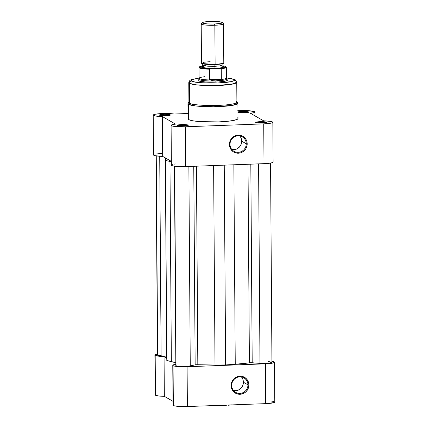 <?xml version="1.0" encoding="UTF-8"?>
<svg xmlns="http://www.w3.org/2000/svg" width="428" height="428" viewBox="0 0 428 428"><rect width="100%" height="100%" fill="white"/><g stroke="black" fill="none" stroke-linecap="round" stroke-linejoin="round"><path stroke-width="0.64" d="M231.687 385.441A8.341 8.062 119.8 0 0 239.873 393.402A8.341 8.062 119.8 0 0 247.946 384.836L248.882 384.906A9.122 8.817 -60.2 0 1 240.055 394.279A9.122 8.817 -60.2 0 1 231.099 385.569L231.687 385.441A8.341 8.062 -60.2 0 1 235.764 378.09A8.341 8.062 -60.2 0 1 243.96 377.903A8.341 8.062 -60.2 0 1 247.946 384.836A8.341 8.062 -60.2 0 1 243.864 392.187A8.341 8.062 -60.2 0 1 235.673 392.374A8.341 8.062 -60.2 0 1 231.687 385.441L231.099 385.569L231.259 383.798L232.559 380.492L234.999 377.903L236.529 377.015L239.926 376.196L241.66 376.308L243.334 376.758L246.234 378.614L248.181 381.471L248.695 383.151L248.882 384.906L248.229 388.394L246.319 391.395L244.982 392.572L241.788 394.038L238.316 394.167L235.1 392.936L233.747 391.861L231.799 389.004L231.099 385.569A9.122 8.817 -60.2 0 1 239.926 376.196A9.122 8.817 -60.2 0 1 248.882 384.906L247.946 384.836L243.398 382.231L247.946 384.836A8.341 8.062 119.8 0 0 239.76 376.87A8.341 8.062 119.8 0 0 231.687 385.441M233.624 390.678A8.341 8.062 119.8 0 0 243.398 382.231A8.341 8.062 119.8 0 0 241.462 376.993M173.073 405.043L174.073 405.76L176.721 406.236L187.378 406.547L187.1 366.737A11.716 1.552 179.6 0 1 173.067 365.667L173.345 405.476A11.716 1.552 -0.4 0 0 187.378 406.547L265.681 403.641L274.139 402.577L274.787 402.063L274.509 362.254L273.059 363.014L267.286 363.741L184.821 366.791L178.257 366.598L173.8 365.951L172.816 365.453L173.003 365.014L176.015 364.228M164.341 396.339L164.063 356.529A11.716 1.552 179.6 0 1 155.182 355.422L155.46 395.231A11.716 1.552 -0.4 0 0 164.341 396.339L173.024 401.314L164.341 396.339L164.063 356.529L155.664 355.625L154.963 354.903L157.451 354.095A11.716 1.552 179.6 0 0 154.888 355.08A11.716 1.552 179.6 0 0 155.182 355.422L155.46 395.231L158.622 395.964L164.341 396.339M155.241 394.712L155.46 395.231A11.716 1.552 -0.4 0 1 155.166 394.889L154.888 355.08M274.118 401.555L270.838 400.929M175.828 363.265L174.239 362.356L175.828 363.265M166.722 358.049L164.063 356.529L166.722 358.049M271.919 361.302L274.509 362.254A11.716 1.552 179.6 0 1 265.403 363.832L187.1 366.737L187.378 406.547L265.681 403.641L265.403 363.832L265.681 403.641A11.716 1.552 -0.4 0 0 274.787 402.063M207.548 405.798L226.3 405.439M228.183 405.268L231.548 404.856M271.935 361.307A11.716 1.552 179.6 0 1 274.509 362.254M172.773 365.325L173.051 405.134A11.716 1.552 -0.4 0 0 173.345 405.476L173.067 365.667A11.716 1.552 179.6 0 1 172.773 365.325A11.716 1.552 179.6 0 1 175.833 364.26M238.433 390.052L241.06 388.164L242.804 385.419L243.254 383.852L243.232 380.626M242.756 379.09L241.997 377.689M233.742 390.7L236.914 390.582M156.065 155.883L157.456 354.951A7.811 1.033 -0.4 0 0 157.654 355.181L156.263 155.91L157.654 355.181A7.811 1.033 -0.4 0 0 161.11 355.802L166.706 356.23L161.11 355.802L159.719 156.257L161.11 355.802L158.135 355.368L157.477 355.031L157.638 354.726M174.447 166.198L175.838 365.48A7.811 1.033 -0.4 0 0 176.036 365.71L174.645 166.225L176.036 365.71A7.811 1.033 -0.4 0 0 182.344 366.454A7.811 1.033 -0.4 0 0 190.262 365.929L195.152 364.865L193.761 166.289L195.152 364.865L190.262 365.929L188.871 166.471L190.262 365.929L181.226 366.427L176.871 365.983L176.036 365.71L175.951 365.303M213.615 165.55L215.006 365.014L225.642 364.934L224.245 165.16L225.642 364.934L215.006 365.014L213.615 165.55M197.822 364.731A47.973 6.35 -0.4 0 0 215.006 365.014L197.822 364.731A2.231 0.294 -0.4 0 0 195.152 364.865L197.822 364.731L196.436 166.192L197.822 364.731M171.355 361.687A47.973 6.35 -0.4 0 0 175.822 362.655L166.797 360.446L165.401 160.297L169.953 161.538L171.355 361.687L166.797 360.446L165.331 158.89A47.973 6.35 179.6 0 1 165.331 158.852A47.973 6.35 179.6 0 1 165.663 158.098L165.401 160.297L169.953 161.538L171.355 361.687M171.355 161.886A47.973 6.35 179.6 0 1 169.953 161.538L171.355 161.886M271.941 362.356L268.65 363.254L259.978 363.345L258.587 163.881L259.978 363.345A7.811 1.033 -0.4 0 0 267.912 363.319A7.811 1.033 -0.4 0 0 271.941 362.388L270.55 163.095M259.978 363.345L252.199 362.751L250.813 164.17L252.199 362.751A2.231 0.294 -0.4 0 0 249.401 362.816L248.01 164.277L249.401 362.816L235.25 364.265A47.973 6.35 -0.4 0 0 249.401 362.816L259.978 363.345M233.859 164.801L235.25 364.265L225.642 364.934L235.25 364.265L233.859 164.801M268.286 361.537L271.748 362.158M266.451 122.183A5.468 0.722 179.6 0 1 266.537 122.44A5.468 0.722 179.6 0 1 261.369 123.104A5.468 0.722 179.6 0 1 255.794 122.579L261.278 123.104L265.093 122.852L266.585 122.322L264.028 121.745L259.903 121.68L256.49 122.028L255.794 122.579A5.468 0.722 179.6 0 1 255.703 122.515A5.468 0.722 179.6 0 1 260.144 121.675A5.468 0.722 179.6 0 1 266.451 122.183L265.986 122.676L266.451 122.183M237.904 112.334L244.452 112.832L247.86 112.489L248.561 111.938A5.468 0.722 179.6 0 1 248.652 112.195A5.468 0.722 179.6 0 1 243.618 112.853A5.468 0.722 179.6 0 1 237.968 112.366M170.253 114.843A5.468 0.722 179.6 0 1 170.344 115.1A5.468 0.722 179.6 0 1 165.176 115.763A5.468 0.722 179.6 0 1 159.596 115.239L165.08 115.763L168.9 115.512L170.392 114.982L168.68 114.49L164.769 114.319L160.955 114.57L159.537 114.955L159.596 115.239A5.468 0.722 179.6 0 1 159.51 115.175A5.468 0.722 179.6 0 1 163.951 114.335A5.468 0.722 179.6 0 1 170.253 114.843L169.788 115.335L170.253 114.843M188.143 125.088A5.468 0.722 179.6 0 1 188.234 125.345A5.468 0.722 179.6 0 1 183.066 126.009A5.468 0.722 179.6 0 1 177.486 125.484L182.97 126.009L186.785 125.757L188.277 125.227L186.571 124.735L182.66 124.564L178.84 124.816L177.422 125.201L177.486 125.484A5.468 0.722 179.6 0 1 177.395 125.42A5.468 0.722 179.6 0 1 181.836 124.58A5.468 0.722 179.6 0 1 188.143 125.088L187.678 125.581L188.143 125.088M231.939 149.618A8.341 8.062 119.8 0 0 241.713 141.17L246.261 143.771A8.341 8.062 -60.2 0 1 242.184 151.121A8.341 8.062 -60.2 0 1 233.988 151.309A8.341 8.062 -60.2 0 1 230.002 144.375A8.341 8.062 -60.2 0 1 234.084 137.024A8.341 8.062 -60.2 0 1 242.275 136.837A8.341 8.062 -60.2 0 1 246.261 143.771A8.341 8.062 119.8 0 0 238.075 135.81A8.341 8.062 119.8 0 0 230.002 144.375L229.413 144.504A9.122 8.817 -60.2 0 1 238.241 135.136A9.122 8.817 -60.2 0 1 247.197 143.845L246.261 143.771L241.713 141.17A8.341 8.062 119.8 0 0 239.776 135.927M227.113 79.694L226.701 80.132L227.113 79.694A14.729 1.947 179.6 0 1 227.348 80.389A14.729 1.947 179.6 0 1 213.428 82.171A14.729 1.947 179.6 0 1 198.399 80.764L204.921 81.935L218.772 81.967L226.514 80.828L227.477 80.073L226.198 79.341M226.407 77.891L233.961 79.442C236.235 80.223 233.233 82.385 217.601 83.005C201.315 83.032 192.632 82.374 191.546 81.015L191.637 79.683L199.074 78.083L192.429 79.341L191.054 80.175L191.546 81.015A2.231 2.156 119.8 0 0 189.385 83.31A2.231 2.156 -60.2 0 1 191.546 81.015L195.013 82.016L201.181 82.748L217.601 83.005L231.179 81.636L234.202 80.566L234.501 79.999L233.961 79.442A2.231 2.156 -60.2 0 1 236.154 81.571A23.984 3.178 179.6 0 1 236.754 82.272A23.984 3.178 179.6 0 1 215.471 85.579A23.984 3.178 179.6 0 1 189.385 83.31A23.984 3.178 179.6 0 1 188.785 82.609L189.385 83.31L189.518 101.805M188.042 118.973L188.662 119.615A24.99 3.306 -0.4 0 1 188.031 118.882L187.929 103.619L188.555 104.346A1.118 1.081 -60.2 0 1 189.524 103.212L189.385 83.31L195.869 84.808L213.331 85.611L231.489 84.295L236.754 82.272L236.893 102.174A23.984 3.178 -0.4 0 1 215.61 105.481A23.984 3.178 -0.4 0 1 189.524 103.212A1.118 1.081 119.8 0 0 188.555 104.346A24.99 3.306 179.6 0 1 187.929 103.619L188.919 102.035M236.893 101.714A1.118 1.081 -60.2 0 1 237.278 102.538A24.99 3.306 179.6 0 1 237.909 103.271A24.99 3.306 179.6 0 1 215.728 106.711A24.99 3.306 179.6 0 1 188.555 104.346L188.662 119.615L188.555 104.346L195.307 105.914L213.502 106.749L232.42 105.379L237.909 103.271L238.011 118.535A24.99 3.306 -0.4 0 1 215.835 121.98A24.99 3.306 -0.4 0 1 188.662 119.615L192.643 120.766L199.732 121.606L218.59 121.9L227.487 121.311L234.186 120.327L237.663 119.096L238.005 118.444L237.385 117.807M237.524 110.82L248.877 110.734L254.655 111.713A11.716 1.552 179.6 0 1 254.949 112.05A11.716 1.552 179.6 0 1 250.482 113.302L263.659 120.846L270.464 121.381L272.829 122.258L272.064 122.857L269.635 123.387L263.728 123.874L264.006 163.683A11.716 1.552 -0.4 0 0 273.112 162.105L272.834 122.296A11.716 1.552 179.6 0 1 263.728 123.874L185.42 126.779L174.512 126.437L171.548 125.789L171.12 125.27L172.928 124.521L175.56 124.115L162.389 116.571L155.492 116.025L153.219 115.18L155.006 114.281L160.233 113.65L167.091 113.5L174.126 114.019L187.994 113.5L174.126 114.019A11.716 1.552 179.6 0 0 161.083 113.602A11.716 1.552 179.6 0 0 153.213 115.121L153.492 154.931A11.716 1.552 -0.4 0 0 162.667 156.381L171.35 161.356L162.667 156.381L162.389 116.571A11.716 1.552 179.6 0 1 153.213 115.121M237.957 110.788A11.716 1.552 179.6 0 1 254.655 111.713L254.928 112.141L254.28 112.575L250.482 113.302L263.659 120.846A11.716 1.552 179.6 0 1 272.54 121.959A11.716 1.552 179.6 0 1 272.834 122.296M199.074 78.051L191.15 79.662L189.829 80.448L188.785 82.609L188.925 102.511A23.984 3.178 -0.4 0 0 189.524 103.212C190.722 104.71 200.299 105.438 218.253 105.406C235.486 104.721 238.797 102.335 236.293 101.479M172.291 164.566L171.398 165.08L171.826 165.599L174.79 166.246L185.699 166.588L266.184 163.571L271.32 162.945L273.107 162.062M161.827 153.385L155.284 154.091M154.091 154.433L153.529 154.802L153.631 155.171L155.011 155.685L162.667 156.381L162.389 116.571L175.56 124.115A11.716 1.552 179.6 0 0 171.098 125.367L171.377 165.176A11.716 1.552 -0.4 0 0 185.699 166.588L264.006 163.683L263.728 123.874L185.42 126.779L185.699 166.588L185.42 126.779A11.716 1.552 179.6 0 1 171.098 125.367M175.838 163.924L174.399 164.117M237.968 111.976A5.468 0.722 179.6 0 1 243.361 111.408A5.468 0.722 179.6 0 1 248.561 111.938L243.077 111.414L237.845 112.05M188.384 118.326L188.095 118.652M229.413 144.504L230.066 141.021L230.879 139.426L231.976 138.014L234.844 135.949L236.507 135.371L239.98 135.243L243.195 136.473L245.667 138.875L246.496 140.411L247.015 142.085L247.042 145.616L245.736 148.923L244.639 150.335L241.767 152.4L240.103 152.978L236.636 153.106L233.421 151.876L232.062 150.8L230.114 147.938L229.413 144.504L230.002 144.375A8.341 8.062 119.8 0 0 238.193 152.341A8.341 8.062 119.8 0 0 246.261 143.771L247.197 143.845A9.122 8.817 -60.2 0 1 238.369 153.213A9.122 8.817 -60.2 0 1 229.413 144.504M226.075 77.859L231.644 78.672L233.961 79.442A2.231 2.156 119.8 0 1 235.111 79.731M198.993 79.629L198.234 80.004L198.036 80.384L198.399 80.764A14.729 1.947 179.6 0 1 198.164 80.592L198.164 80.592M239.124 112.639A4.687 0.621 179.6 0 1 243.232 112.286A4.687 0.621 179.6 0 1 247.347 112.58A4.687 0.621 -0.4 0 0 243.232 112.286A4.687 0.621 -0.4 0 0 239.124 112.639M160.816 115.544A4.687 0.621 179.6 0 1 164.924 115.196A4.687 0.621 179.6 0 1 169.044 115.49A4.687 0.621 -0.4 0 0 164.924 115.196A4.687 0.621 -0.4 0 0 160.816 115.544M257.014 122.884A4.687 0.621 179.6 0 1 261.123 122.531A4.687 0.621 179.6 0 1 265.237 122.831A4.687 0.621 -0.4 0 0 261.123 122.531A4.687 0.621 -0.4 0 0 257.014 122.884M178.706 125.789A4.687 0.621 179.6 0 1 182.815 125.441A4.687 0.621 179.6 0 1 186.929 125.736A4.687 0.621 -0.4 0 0 182.815 125.441A4.687 0.621 -0.4 0 0 178.706 125.789M232.056 149.634L235.229 149.516M236.748 148.992L239.375 147.104L241.119 144.354L241.713 141.17L241.547 139.56M241.076 138.03L240.311 136.628M202.401 22.62A10.042 1.327 179.6 0 1 210.116 21.448L217.691 21.566L222.143 22.363L222.25 22.882L220.853 23.374L214.589 24.005A10.042 1.327 179.6 0 1 202.401 22.62L201.304 23.711A11.155 1.477 -0.4 0 0 214.845 25.257A11.155 1.477 179.6 0 1 201.203 23.909L201.481 63.167A11.155 1.477 -0.4 0 0 215.118 64.51L223.502 63.349L222.688 64.954L219.714 65.917L214.883 66.303A2.268 0.498 87.9 0 1 215.118 64.51A2.268 0.498 -92.1 0 0 214.883 66.303L207.741 66.217L202.61 65.093L207.741 66.217L214.883 66.303A2.268 0.498 -92.1 0 0 215.145 68.384L206.259 68.213L202.3 67.576L201.797 66.698L202.61 65.093L201.77 63.499L215.118 64.51A11.155 1.477 -0.4 0 0 223.791 63.012L223.518 23.754A11.155 1.477 179.6 0 1 214.845 25.257L215.118 64.51L214.845 25.257A11.155 1.477 -0.4 0 0 223.416 23.556L222.303 22.481A10.042 1.327 179.6 0 1 214.589 24.005L214.845 25.257L214.589 24.005L207.013 23.888L202.567 23.091L202.455 22.572L203.851 22.079L210.116 21.448A10.042 1.327 179.6 0 1 222.303 22.481M210.148 61.664L204.108 62.194L201.77 63.499M226.69 79.025A13.947 1.846 179.6 0 1 215.851 80.903L215.862 82.112L215.851 80.903L213.032 80.71L209.736 79.801L209.533 69.186L210.603 68.699L205.167 68.453L200.352 67.683L199.48 67.18L199.764 66.661L202.439 65.917L199.796 66.586L198.999 67.496A13.669 1.808 179.6 0 0 209.533 69.186L210.603 68.699L220.19 68.346L210.603 68.699A13.22 1.749 179.6 0 1 201.128 66.185M226.326 67.266A13.669 1.808 -0.4 0 1 221.26 68.748L220.19 68.346A13.22 1.749 179.6 0 0 222.87 65.778L224.973 66.238L225.845 66.998L224.144 67.747L220.19 68.346L221.26 68.748L221.335 79.03L209.608 79.469L221.335 79.03L221.233 79.378L209.736 79.801L221.233 79.378L218.51 80.507L215.851 80.903A13.947 1.846 -0.4 0 0 226.68 78.955L226.396 77.992A13.669 1.808 179.6 0 1 220.837 79.56A13.669 1.808 -0.4 0 0 226.407 78.062L226.332 67.303A13.669 1.808 179.6 0 1 221.26 68.748L221.233 79.378L218.51 80.507L215.851 80.903L213.032 80.71L210.223 79.956A13.669 1.808 179.6 0 1 199.084 78.185A13.669 1.808 179.6 0 1 204.643 76.756L204.242 76.66M204.552 65.998L201.663 66.789L201.786 67.362L208.687 68.368L219.12 68.122L223.084 67.415L223.812 66.843L223.523 66.549L221.19 67.854L215.145 68.384A2.268 0.498 87.9 0 1 214.883 66.303L219.714 65.917L222.688 64.954L223.523 66.549M222.844 66.287L220.324 65.832M199.084 78.185L198.811 79.148A13.947 1.846 -0.4 0 0 215.851 80.903A13.947 1.846 179.6 0 1 198.801 79.217M198.999 67.496L199.074 78.254A13.669 1.808 -0.4 0 0 210.223 79.956L209.608 79.469L209.533 69.186A13.669 1.808 -0.4 0 1 199.004 67.538M207.259 405.808L231.446 404.909M166.727 359.001L165.331 158.852M236.754 82.272L235.09 79.715L234.384 79.378L226.407 77.859M254.949 112.056L254.976 115.876M237.909 103.271L236.748 101.613M226.332 67.303L225.62 66.452L222.865 65.768"/></g></svg>
